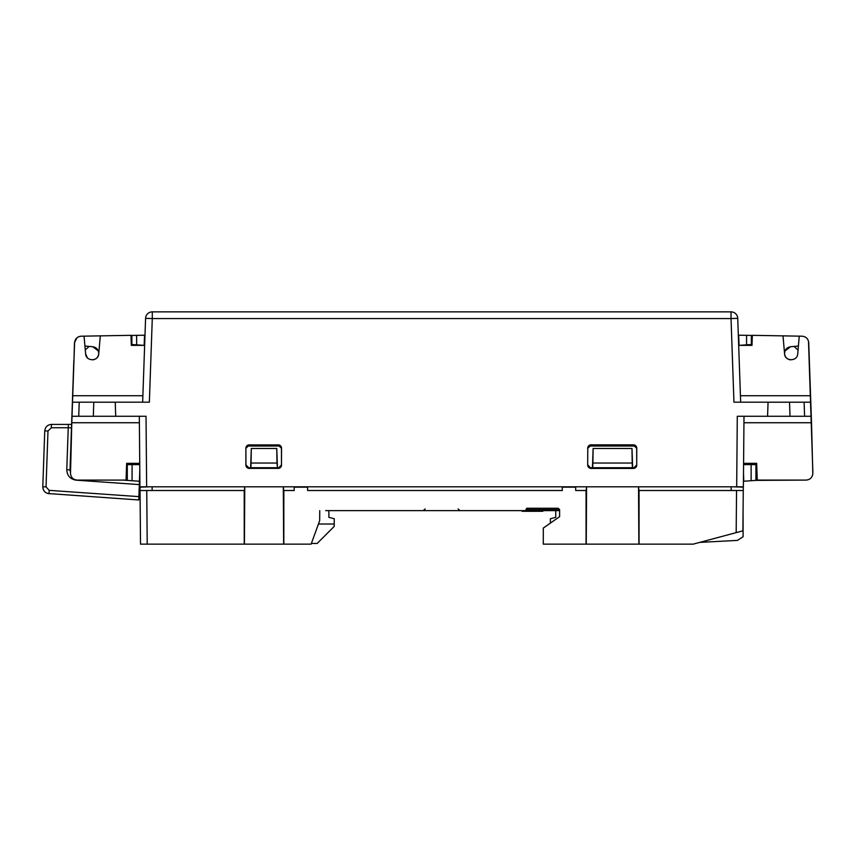 <?xml version="1.0" encoding="UTF-8"?>
<svg xmlns="http://www.w3.org/2000/svg" width="856" height="856" viewBox="0 0 856 856"><rect width="100%" height="100%" fill="white"/><g stroke="black" fill="none" stroke-linecap="round" stroke-linejoin="round"><path stroke-width="1.28" d="M550.387 523.102L550.387 518.757L555.758 517.324L555.758 510.625L559.61 510.625L525.423 510.625L555.758 510.625M743.072 510.625L743.083 536.755L737.465 540.404L699.759 542.383M328.875 510.625L328.875 517.324L334.236 518.757L334.236 524.022L318.443 524.022M543.293 528.077L543.282 544.138L543.293 528.077L559.61 516.65L559.61 509.62L526.761 509.62L526.761 508.271L525.423 510.625L542.854 510.625L325.708 510.625M334.236 524.022L334.236 526.376L317.148 543.464L311.37 543.464M71.476 427.872L68.245 427.754L68.362 424.416L71.604 424.416L51.446 424.416L68.362 424.416M139.796 470.672L138.768 499.968L138.886 496.63L49.156 490.349L49.027 493.698C45.111 493.045 43.035 490.734 42.8 486.775L44.747 430.878C45.261 426.941 47.497 424.79 51.446 424.416L51.339 427.754L47.99 430.996L46.031 486.882L49.156 490.349M43.817 457.575L42.8 486.775C42.918 490.231 44.63 492.478 47.925 493.527L138.768 499.968L47.904 493.516M122.879 480.088L139.432 481.243L139.785 471.142M139.432 481.254L127.287 480.398L127.287 464.626L132.081 464.626L132.081 480.73M122.804 480.088L127.287 480.398L127.287 464.626M136.639 335.349L144.525 335.22L131.856 335.434L131.856 344.519L144.118 345.375L131.845 344.519L131.845 335.434L130.979 335.456L144.525 335.22L130.979 335.445L136.639 335.359L136.639 344.861M74.515 345.032L74.451 342.796L76.922 337.82L74.451 342.785L76.826 337.906L74.451 342.796L73.98 360.333M76.131 480.002L76.12 480.173C70.246 479.2 67.132 475.743 66.779 469.794L68.245 427.754L51.339 427.754M70.47 472.587L70.01 469.912L73.841 360.333M89.163 346.423L85.258 349.944M144.525 335.21L144.172 345.375M139.742 464.626L132.081 464.626M47.99 430.996L44.747 430.878C45.261 426.941 47.497 424.79 51.446 424.416M739.038 345.375L746.571 344.85L739.038 345.375L738.685 335.199L752.338 335.434L751.365 335.413L751.354 344.519L751.365 335.424M738.685 335.199L739.038 345.364M751.354 344.519L746.571 344.85L746.571 335.327M808.492 341.116L812.868 472.223M755.923 464.615L751.129 464.615L751.129 480.719L755.923 480.387L755.923 464.615L755.923 480.387L806.117 480.088L757.25 480.088L756.672 463.342L743.586 463.342M743.5 473.197L743.778 481.233L751.129 480.719M751.129 464.615L743.575 464.615M798.038 350.115L794.101 346.434M248.261 467.729A2.012 2.012 0 0 0 247.566 467.858L250.626 467.729L251.3 448.469L276.766 448.469L277.44 467.729L280.04 467.74A2.012 2.012 180 0 0 279.805 467.729M635.259 467.74L635.259 467.74A2.012 2.012 180 0 0 635.024 467.729L632.37 467.729L632.21 463.032L592.898 463.032L592.737 467.729L632.37 467.729M590.041 467.729L592.448 467.729L593.122 448.469L631.985 448.469L632.659 467.729M590.084 467.729A2.012 2.012 0 0 0 589.388 467.858M319.748 510.625L319.663 520.673L311.124 544.138L283.636 544.138L283.315 486.797L283.689 490.509L294.197 490.509L294.197 487.16L307.593 487.16L307.593 490.509L562.285 490.509L562.285 487.16L575.692 487.16L575.692 490.509L586.2 490.509L586.531 486.797M544.095 509.62L555.587 510.625M558.882 510.625L558.893 509.62M639.058 544.138L639.058 490.509L743.254 490.509L742.901 530.827L693.221 544.138L543.282 544.138M277.44 467.729L276.98 463.032L251.086 463.032L250.915 467.729L277.151 467.729M276.98 463.032L276.766 448.469M251.3 448.469L251.086 463.032M244.752 486.797L244.431 544.138L140.512 544.138L140.042 490.509L244.228 490.509L244.238 544.138M283.636 544.138L244.431 544.138M638.865 544.138L638.533 486.797M586.574 486.797L586.253 544.138M638.587 486.797L638.865 490.509M244.431 490.509L244.709 486.797M586.05 490.509L586.06 544.138M283.828 544.138L283.839 490.509M526.761 508.271L558.262 508.271L559.61 509.62M632.21 463.032L631.985 448.469M593.122 448.469L592.898 463.032M736.181 532.625L736.545 490.509L743.254 490.509L743.275 487.16L733.132 486.797M147.211 544.138L146.74 490.509L140.042 490.509L140.01 487.16L150.153 486.797M152.101 490.509L152.165 486.797M542.854 510.625L542.843 511.289L522.074 511.289L522.074 510.625M542.843 511.289L522.074 511.289M635.805 446.019L588.671 446.019M280.575 446.019L246.849 446.019M731.12 486.797L731.185 490.509M812.815 473.614C812.301 477.562 810.076 479.713 806.117 480.088C810.076 479.713 812.301 477.562 812.815 473.614L811.52 422.736L743.939 422.736M139.378 422.736L71.797 422.736L70.502 473.614C71.016 477.562 73.252 479.713 77.201 480.088L126.067 480.088L126.645 463.342L139.731 463.342M115.721 416.273L115.239 402.192L115.721 416.273L93.304 416.273L146.023 416.273L146.644 486.797L139.935 486.797L139.325 416.273M142.652 402.181L145.584 318.336A6.698 6.698 0 0 1 152.282 311.862L731.035 311.862A6.698 6.698 0 0 1 737.733 318.336L740.665 402.181M744.003 416.273L743.383 486.797L736.684 486.797L737.294 416.273L767.575 416.273L768.067 402.192L733.956 402.181L731.035 318.571L152.282 318.571L149.361 402.181L79.223 402.192L78.731 416.273L93.304 416.273L93.796 402.192L115.239 402.192M146.644 486.797L736.684 486.797M785.005 350.917L790.57 346.734C786.632 347.483 784.631 349.858 784.588 353.87C785.145 357.305 787.135 359.306 790.57 359.862C787.113 359.295 785.113 357.284 784.578 353.817M797.717 353.87C797.375 361.628 784.92 361.628 784.588 353.87L783.005 335.862L799.258 336.151L797.717 353.87M790.57 346.734L798.391 346.049M92.748 359.862C96.182 359.306 98.172 357.305 98.74 353.87C98.686 349.858 96.685 347.483 92.748 346.734L84.926 346.049M87.366 357.808L85.611 353.87C85.942 361.628 98.397 361.628 98.74 353.87L100.312 335.862L130.979 335.327L131.332 345.375L144.643 345.375M85.611 353.87L84.059 336.151L100.312 335.862M71.797 422.736L72.739 395.729L142.888 395.718M79.223 402.192L72.514 402.192L74.59 342.668C75.082 338.783 77.275 336.622 81.17 336.205L84.059 336.151L81.17 336.205M98.312 350.917L92.748 346.734M790.002 416.273L789.521 402.192L790.002 416.273L767.575 416.273M768.067 402.192L804.105 402.192L804.587 416.273L811.295 416.273L790.013 416.273M804.105 402.192L810.803 402.192L811.52 422.736M245.95 448.33L249.364 444.906L278.05 444.906L281.474 448.33L281.474 464.947L278.061 468.371L249.364 468.371L245.95 464.947L245.875 448.255A3.413 3.413 45 0 1 249.299 444.842A3.413 3.413 -135 0 0 246.71 446.019M635.933 446.019A3.413 3.413 135 0 0 633.354 444.842L591.122 444.842A3.413 3.413 -135 0 0 588.532 446.019M587.772 448.33L587.697 465.022L587.772 448.33L591.186 444.906L633.28 444.906L636.703 448.33L636.703 464.947L633.344 468.435L591.122 468.435A3.413 3.413 -45 0 1 587.697 465.022M587.697 448.255A3.413 3.413 45 0 1 591.122 444.842L591.186 444.906M633.28 444.906L633.354 444.842A3.413 3.413 -45 0 1 636.768 448.255L636.703 448.33M636.703 464.947L636.768 448.255M636.768 465.022A3.413 3.413 45 0 1 633.344 468.435M249.364 468.371L278.061 468.371M249.299 468.435A3.413 3.413 -45 0 1 245.886 465.022L245.95 464.947M245.875 448.255L245.886 465.022M278.05 444.906L249.364 444.906M278.125 444.842A3.413 3.413 -45 0 1 281.549 448.255L281.474 448.33M281.474 464.947L281.549 448.255M281.538 465.022A3.413 3.413 45 0 1 278.125 468.435M72.022 416.273L78.731 416.273L72.022 416.273M740.44 395.718L810.578 395.729L810.803 402.192L808.727 342.668C808.235 338.783 806.042 336.622 802.147 336.205L799.258 336.151M738.675 345.375L751.985 345.375L752.338 335.327L783.005 335.862M591.122 468.435L587.772 464.947M70.01 469.901L66.779 469.794M139.314 484.592L76.12 480.173M42.8 486.775L46.031 486.882L47.037 457.971M152.282 311.862L152.282 318.571L145.584 318.336M737.733 318.336L731.035 318.571L731.035 311.862M458.11 508.956L460.089 510.625M425.186 508.956L423.206 510.625"/></g></svg>
